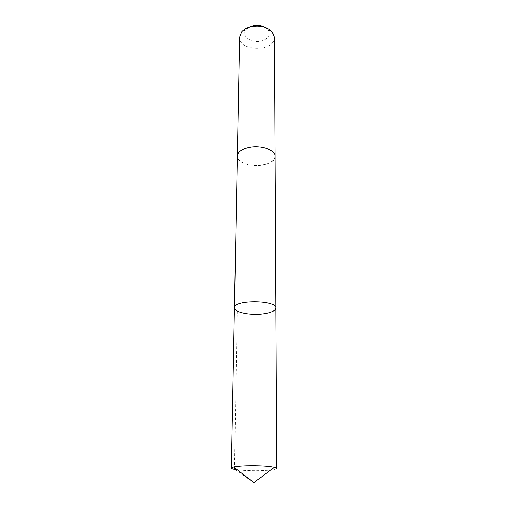 <?xml version="1.0" encoding="UTF-8"?>
<svg xmlns="http://www.w3.org/2000/svg" width="508" height="508" viewBox="0 0 508 508"><rect width="100%" height="100%" fill="white"/><g stroke="black" fill="none" stroke-linecap="round" stroke-linejoin="round"><path stroke-width="0.38" stroke-dasharray="2.54 1.91" d="M234.442 307.74C234.004 312.071 249.085 315.436 261.728 314.046C270.535 313.023 275.228 311.023 275.8 308.032M276.631 468.338C275.996 469.5 270.866 470.262 261.245 470.618C252.07 470.846 244.081 470.56 237.274 469.76M275.006 156.204C274.498 160.591 270.224 163.551 262.185 165.094C250.641 167.189 236.899 162.281 237.35 155.943M275.006 156.375C275.361 168.377 236.823 168.11 237.35 156.108M274.39 37.395C275.12 52.032 238.69 51.778 239.624 37.148M265.182 27.438L268.008 29.82C272.224 35.052 265.741 41.694 256.978 41.516C248.215 41.573 241.827 34.836 246.12 29.667L248.971 27.33M237.255 311.036L234.518 467.633M234.493 469.322L253.898 482.6M246.12 29.667L241.567 32.112M268.008 29.82L272.517 32.334"/><path stroke-width="0.76" d="M275.8 308.032C277 299.828 233.356 299.523 234.442 307.74C234.004 312.071 249.085 315.436 261.728 314.046C270.535 313.023 275.228 311.023 275.8 308.032C277 299.828 233.356 299.523 234.442 307.74L231.369 468.02L233.629 466.947C236.353 466.363 240.595 465.969 246.355 465.766C258.667 465.493 268.014 465.982 274.384 467.233L276.631 468.338L275.006 156.375M237.274 469.76C233.426 469.259 231.451 468.674 231.369 468.02M237.35 156.108L237.35 155.943C237.827 151.74 242.011 148.831 249.898 147.212C261.658 144.971 275.457 150.063 275.006 156.204L274.39 37.395L272.517 32.334C267.589 27.045 260.49 25.165 251.231 26.702C246.932 27.718 243.707 29.521 241.567 32.112L239.624 37.148L237.35 155.943C237.827 151.74 242.005 148.831 249.898 147.212C261.658 144.971 275.463 150.063 275.012 156.204M248.971 27.33L252.965 25.832C257.473 24.943 261.544 25.476 265.182 27.438M234.518 467.633L234.493 469.322M233.629 466.947L253.898 482.6L274.384 467.233M237.35 155.943L234.442 307.74"/></g></svg>
